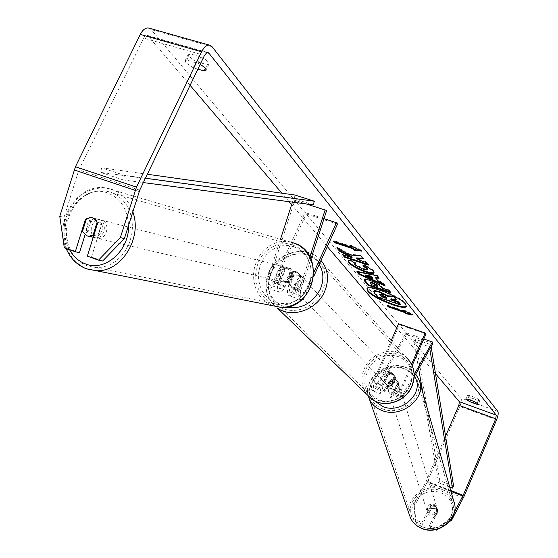 <?xml version="1.0" encoding="UTF-8"?>
<svg xmlns="http://www.w3.org/2000/svg" width="558" height="558" viewBox="0 0 558 558"><rect width="100%" height="100%" fill="white"/><g stroke="black" fill="none" stroke-linecap="round" stroke-linejoin="round"><path stroke-width="0.42" stroke-dasharray="2.79 2.09" d="M398.475 383.032L393.104 392.532L390.879 394.339L391.27 389.205L396.089 378.233L394.276 375.325L393.006 374.571L390.537 374.167L387.58 375.129L382.76 386.073L382.39 391.2L384.629 389.4L390.014 379.942L395.329 379.559L398.245 382.272L398.942 384.56L392.706 395.406L390.956 397.08L389.763 397.156C388.466 395.782 388.696 392.853 390.44 388.354L395.266 377.361L393.453 374.446L392.183 373.7L389.191 373.344L386.75 374.258L381.923 385.215C380.172 389.7 379.963 392.63 381.281 394.011L382.488 393.941L384.246 392.274L390.502 381.47L395.803 381.093L398.942 384.56M432.841 343.568L406.636 334.381L375.897 388.096L374.104 390.244L372.312 390.684C370.972 389.303 371.175 386.373 372.918 381.902L391.228 340.436M414.203 376.762L401.913 398.517M414.21 374.418L402.151 395.866L399.94 397.694L400.358 392.553L412.174 365.56M398.719 400.449C397.568 398.963 397.84 396.047 399.542 391.709L411.56 364.262M423.808 338.971L406.182 332.805L375.68 386.094L373.421 387.88L373.769 382.76L399.389 324.721L398.586 323.766M425.991 333.991L399.389 324.721M406.182 332.805L406.636 334.381M396.089 378.233L395.266 377.361M387.58 375.129L386.75 374.258M390.014 379.942L390.502 381.47M284.301 269.507L288.877 268.119L290.251 268.412L292.831 270.128L294.394 272.974L289.518 288.374L289.511 290.997L290.474 292.259L292.022 291.708L293.362 290.007L299.827 275.952L297.749 272.555C295.322 270.867 292.678 270.846 289.804 272.506L282.557 287.642L281.176 288.702L280.025 288.521L279.384 285.354L284.301 269.507L282.711 269.102L287.286 267.707L290.599 269.096L292.81 272.576L288.312 286.477C286.979 291.171 287.182 294.212 288.925 295.614C290.92 296.27 292.964 294.519 295.043 290.355L301.027 277.228L298.949 273.839C296.528 272.151 293.885 272.13 291.025 273.79L285.04 286.868C282.962 291.018 280.911 292.755 278.895 292.085C277.124 290.683 276.908 287.642 278.233 282.962L282.711 269.102M309.885 256.952L299.095 290.23C297.756 294.938 297.937 297.993 299.653 299.381C301.627 300.037 303.65 298.272 305.728 294.087L313.526 276.935M306.216 203.928L293.222 199.75L292.455 202.122M280.597 238.887L267.582 279.251C266.271 283.917 266.508 286.958 268.3 288.367C270.344 289.044 272.409 287.314 274.487 283.185L306.258 213.944L305.08 212.542L273.008 282.383L270.867 284.88L269.242 284.615L268.712 282.578L269.207 279.628L294.791 200.308L293.222 199.75M310.897 259.045L300.511 291.102L300.26 294.757L300.797 295.789L301.676 296.033L304.075 293.745L313.749 272.569M323.989 218.673L305.08 212.542M337.534 224.093L306.258 213.944M326.632 210.54L294.791 200.308M299.827 275.952L301.027 277.228M289.804 272.506L291.025 273.79M294.394 272.974L292.81 272.576M99.282 219.51C108.064 222.042 104.562 238.936 95.488 237.841L93.667 237.464C84.851 234.855 88.52 217.906 97.629 219.161L99.282 219.51M86.49 218.534L91.156 219.719C86.846 222.956 85.513 227.232 87.146 232.553L82.465 231.437M93.842 235.371L97.699 236.285C102.03 233.049 103.376 228.759 101.723 223.409L97.099 222.244M287.07 267.603C294.436 269.709 291.618 283.046 284.022 282.083L282.494 281.769C275.094 279.6 278.051 266.201 285.689 267.303L287.07 267.603M285.689 282.515L281.943 278.979L280.018 278.519C278.616 274.299 279.704 270.937 283.276 268.433L285.194 268.914L288.877 268.119L290.251 268.412L294.017 271.948L292.12 271.474C293.536 275.708 292.441 279.077 288.849 281.581L290.753 282.034L287.21 282.829L285.689 282.515M285.194 268.914L281.943 278.979M290.753 282.034L294.017 271.948M101.723 223.409L97.699 236.285M87.146 232.553L91.156 219.719M280.018 278.519L283.276 268.433M292.12 271.474L288.849 281.581M280.883 281.392C273.469 279.216 276.433 265.789 284.085 266.891L285.473 267.191C292.845 269.305 290.027 282.669 282.411 281.706L280.883 281.392M96.227 238.064C87.432 235.462 91.087 218.562 100.182 219.81L101.828 220.166C110.589 222.684 107.094 239.528 98.041 238.44L96.227 238.064M87.48 266.02L81.273 262.839L75.867 258.173L71.508 252.237L68.383 245.297L66.618 237.659L66.29 229.652L67.406 221.624L69.917 213.923L73.726 206.885L78.657 200.824L84.509 195.991L91.024 192.622L97.929 190.857L104.904 190.801L110.61 192.078L116.748 195.014L122.153 199.401L126.603 205.065L129.895 211.761L131.883 219.203L132.483 227.085L131.667 235.058L129.463 242.772L125.975 249.9L121.351 256.136L115.799 261.214L109.549 264.924L102.888 267.108L96.088 267.687L87.48 266.02M292.664 244.927L297.832 247.34L302.394 250.905L306.154 255.466L308.958 260.83L310.673 266.773L311.224 273.043L310.59 279.37L308.797 285.48L305.917 291.116L302.087 296.026L297.463 300.009L292.246 302.903L286.666 304.577L280.96 304.982L273.713 303.566L268.468 300.978L263.885 297.205L260.174 292.434L257.489 286.861L255.948 280.744L255.613 274.348L256.499 267.959L258.563 261.841L261.73 256.268L265.845 251.491L270.742 247.71L276.21 245.101L281.999 243.79L287.865 243.832L292.664 244.927M406.377 306.035L405.799 303.573C400.797 296.375 367.98 283.436 367.164 288.298L367.08 288.605M435.498 373.672L396.682 328.069M327.323 246.573L291.639 204.646M289.114 201.682L281.895 193.201M190.097 85.339L148.051 35.942L146.503 35.231L144.696 36.158L78.901 169.848L64.017 217.355L59.783 216.302M200.141 64.435L197.874 63.277L186.853 60.104L185.137 60.738L185.87 62.754L193.221 67.79L197.881 69.136M189.887 53.812L188.165 54.468L188.883 56.498L196.228 61.554L207.164 64.7L208.95 64.044C209.083 62.098 206.397 59.741 200.915 56.958L189.887 53.812L186.853 60.104M467.73 395.72L467.597 395.357L469.306 395.385L476.197 397.882L480.006 400.477L478.276 400.449L471.412 397.959L467.73 395.72M467.681 399.158L469.306 395.385M414.734 505.485L414.12 503.658L415.089 519.819L415.703 521.618L414.734 505.485L427.379 481.847L459.813 406.398C461.389 402.381 461.766 399.584 460.936 398.007L151.155 29.588L149.495 28.277M414.12 503.658L426.347 480.919L445.57 436.223M436.447 529.451L436.084 528.307L451.073 518.431L454.435 512.042M451.073 518.431L451.324 519.282M79.48 252.669L68.529 248.708L64.017 217.355M64.303 247.801L68.529 248.708M102.616 261.025L91.498 257.015L87.348 256.129M91.498 257.015L101.647 224.574C100.552 220.975 98.361 218.952 95.069 218.506L89.566 220.354L85.039 234.855M436.084 528.307L429.255 525.552L437.577 509.879L434.801 506.678L430.19 506.936L421.855 522.553L415.089 519.819M421.855 522.553L422.455 524.353L430.769 508.757L435.366 508.505L438.142 511.707L429.841 527.345L429.255 525.552M437.577 509.879L438.142 511.707M422.455 524.353L415.703 521.618M435.533 529.647L429.841 527.345M449.581 521.577L438.525 528.865M430.19 506.936L430.769 508.757M477.167 403.029L478.276 400.449M474.579 401.662L476.197 397.882M470.464 400.17L471.412 397.959M89.566 220.354L86.19 219.503M101.647 224.574L97.538 223.542M205.351 68.474L207.164 64.7M197.874 63.277L200.915 56.958M193.221 67.79L196.228 61.554M396.326 299.123L390.9 298.523L391.437 299.186M400.456 304.236L378.15 296.605L374.767 292.552L374.034 290.927M378.15 296.605L377.899 297.17M390.9 298.523L390.649 299.095M351.714 246.294L350.703 245.053L362.072 250.493L361.793 251.114M362.072 250.493L360.008 250.263M351.952 246.587L333.81 240.603L333.531 241.223M333.81 240.603L334.633 241.586M350.703 245.053L350.424 245.673M388.235 305.993L387.489 305.087L387.238 305.644M403.992 310.764L387.489 305.087M410.967 314.008L413.122 314.342L402.988 309.53L402.743 310.095M402.988 309.53L403.887 310.639M413.122 314.342L412.871 314.907M375.68 277.11L378.568 280.66L378.303 281.253M378.568 280.66L383.193 282.69L382.928 283.283M383.193 282.69L385.285 285.278L385.02 285.87M385.285 285.278L384.134 284.768M357.713 271.976L357.071 271.216L356.806 271.802M357.071 271.216L377.055 275.087L376.783 275.687M377.055 275.087L379.266 277.828L379.001 278.421M379.266 277.828L378.373 277.647M365.623 274.989L372.981 278.212M364.381 279.516L364.416 279.174C364.751 278.463 366.613 278.665 370.01 279.788L370.073 279.809C375.667 281.832 379.468 284.05 381.484 286.463L382.481 287.684L382.223 288.263M382.481 287.684L389.01 289.895L388.752 290.481M389.01 289.895L390.984 292.343L390.726 292.922M390.984 292.343L389.979 292.001M370.275 282.139L371.53 283.966L377.529 286.003M371.53 283.966L371.272 284.545M362.742 258.312L363.558 258.375L360.887 255.069L350.41 254.427L350.138 255.034M350.41 254.427L337.06 247.264L336.788 247.871M360.887 255.069L360.608 255.683M363.558 258.375L363.279 258.989M367.485 264.178L368.531 264.527L366.355 261.835L360.189 259.784L359.917 260.391M360.189 259.784L356.695 257.894M366.355 261.835L366.083 262.448M368.531 264.527L368.259 265.141M352.224 257.133L342.647 253.939L342.375 254.546M342.647 253.939L343.456 254.908M337.06 247.264L338.218 248.638M363.53 265.552L363.035 265.287L364.911 264.457L373.672 270.47L374.055 272.409M348.394 260.684L350.696 259.756L350.424 260.363M350.696 259.756L356.144 263.034L355.871 263.634M356.144 263.034L355.083 263.16M354.818 263.383L355.132 264.206L363.174 268.538L367.917 269.13M363.035 265.287L362.763 265.894M364.911 264.457L364.639 265.064M385.871 297.554L386.882 297.895L385.592 296.333L381.874 294.143L379.956 293.899L380.096 294.338M386.882 297.895L386.624 298.467M434.445 505.534L437.019 508.045C437.409 512.823 435.017 514.874 429.827 514.204L427.288 511.756C426.842 506.957 429.228 504.885 434.445 505.534M434.661 517.21L430.769 517.154L428.202 514.615L431.487 508.45L435.366 508.505L437.939 511.023L434.661 517.21L434.019 515.173C436.949 513.834 438.044 511.77 437.305 508.973L437.367 509.182M431.487 508.45L430.846 506.399C427.923 507.724 426.821 509.789 427.547 512.579L428.202 514.615M396.278 382.621L399.186 385.32C399.556 390.565 396.773 392.867 390.83 392.239L387.963 389.596C387.538 384.329 390.307 382.007 396.278 382.621M394.353 389.184L389.861 389.198L386.945 386.457L387.531 388.284C386.757 385.229 388.054 382.941 391.43 381.421L390.851 379.586L395.329 379.559L398.245 382.272L398.817 384.127C399.619 387.182 398.321 389.477 394.925 391.012L394.353 389.184L398.252 382.293M390.851 379.586L386.945 386.457M437.305 508.973L434.019 515.173M427.547 512.579L430.846 506.399M387.531 388.284L391.43 381.421M398.817 384.127L394.925 391.012M396.752 384.141L399.654 386.84C400.023 392.079 397.247 394.38 391.318 393.746L388.452 391.109C388.026 385.85 390.788 383.527 396.752 384.141M434.089 504.383L436.663 506.894C437.06 511.679 434.654 513.737 429.465 513.067L426.919 510.619C426.479 505.813 428.865 503.735 434.089 504.383M422.169 526.745C417.349 524.708 413.924 521.458 411.895 516.994C404.341 501.726 424.924 483.598 441.28 490.894C446.546 493.056 450.166 496.641 452.133 501.635C458.711 516.757 438.17 534.104 422.169 526.745M382.739 408.902C377.257 406.754 373.4 403.253 371.168 398.391C362.819 381.791 386.624 361.563 405.192 369.229C411.176 371.489 415.257 375.339 417.433 380.772C424.729 397.226 400.923 416.686 382.739 408.902M301.683 282.857C298.774 287.468 295.154 288.632 290.823 286.366C288.493 284.329 287.956 281.727 289.204 278.54C292.162 273.901 295.81 272.757 300.148 275.115C302.401 277.145 302.91 279.725 301.683 282.857M295.259 284.371L292.671 285.061L290.132 284.768L288.381 283.855L286.491 281.33L287.963 282.843L288.235 277.528L292.232 273.511L290.774 271.976L293.933 271.265L296.458 271.781L297.749 272.555L299.534 274.989L295.259 284.371L296.71 285.884L300.727 281.853L300.978 276.524L299.534 274.989M286.491 281.33L290.774 271.976M394.067 380.179C391.674 384.037 388.626 384.964 384.908 382.962C382.893 381.191 382.39 378.966 383.395 376.28C385.822 372.388 388.905 371.489 392.63 373.574L394.457 376.545L394.067 380.179M384.95 382.516L383.939 381.477L384.071 376.978L387.385 373.651L388.382 374.697L391.039 374.16L393.174 374.648L395.831 377.41L392.393 385.243L390.223 385.773L388.075 385.48L386.582 384.678L384.95 382.516L388.382 374.697M392.393 385.243L391.395 384.218L394.722 380.877L394.848 376.364L395.831 377.41M394.848 376.364L391.395 384.218M383.939 381.477L387.385 373.651M287.963 282.843L292.232 273.511M300.978 276.524L296.71 285.884M302.875 284.113C299.974 288.709 296.361 289.881 292.036 287.614C289.714 285.584 289.177 282.976 290.425 279.802C293.369 275.171 297.009 274.034 301.341 276.384C303.594 278.414 304.103 280.988 302.875 284.113M393.237 379.307C390.844 383.172 387.789 384.099 384.064 382.097C382.049 380.319 381.546 378.094 382.551 375.408C384.985 371.509 388.068 370.603 391.8 372.688L393.634 375.667L393.237 379.307M365.971 369.347C372.116 354.239 393.299 348.255 404.634 358.585C412.264 365.881 414.085 374.837 410.095 385.466C404.215 400.051 384.246 406.357 372.716 397.408C363.949 390.077 361.703 380.723 365.971 369.347M271.125 273.12C278.693 255.278 303.657 247.71 316.749 259.512C325.551 267.868 327.49 278.337 322.559 290.934C315.305 308.225 291.653 316.114 278.344 305.868C268.245 297.47 265.838 286.554 271.125 273.12M453.598 486.067L439.788 480.682L415.194 339.187L430.825 344.67L431.139 346.602M429.82 348.938L429.486 346.846L413.848 341.343L415.194 339.187M429.486 346.846L430.825 344.67M449.706 487.022L438.623 482.691L422.887 392.902M418.66 368.817L413.848 341.343M439.788 480.682L438.623 482.691M147.368 174.249L101.682 167.812L124.497 175.365L145.457 178.218M313.303 204.856L294.038 198.669L295.036 195.049M124.497 175.365L123.318 179.955L100.524 172.373L294.038 198.669M123.318 179.955L143.364 182.585M101.682 167.812L100.524 172.373M385.125 390.921L376.19 387.615M402.618 397.387L393.585 394.046M381.923 385.215L372.918 381.902M384.629 389.4L375.68 386.094M382.76 386.073L373.769 382.76M400.358 392.553L391.27 389.205M399.542 391.709L390.44 388.354M402.151 395.866L393.104 392.532M299.095 290.23L288.312 286.477M278.233 282.962L267.582 279.251M285.04 286.868L274.487 283.185M283.813 285.612L273.232 281.923M279.837 283.331L269.207 279.628M304.535 292.838L293.822 289.107M305.728 294.087L295.043 290.355M300.664 290.592L289.902 286.84M132.804 211.803C128.724 200.406 121.63 192.873 111.509 189.204L105.483 187.844C85.437 187.662 71.947 198.711 65 220.982C61.422 244.027 68.62 259.993 86.595 268.872M69.541 249.691C53.714 223.346 80.826 182.389 107.582 192.97C120.591 198.23 127.58 209.048 128.528 225.418M272.743 305.749L267.122 302.903L262.232 298.802L258.277 293.627L255.438 287.614L253.82 281.023L253.506 274.145L254.497 267.275L256.75 260.712L260.174 254.741L264.625 249.621L269.905 245.583L275.791 242.807L282.027 241.419L288.333 241.481L291.499 242.088M293.843 246.664L288.04 245.499L282.104 245.792L276.315 247.536L270.965 250.619L266.319 254.901L262.609 260.154L260 266.131L258.626 272.52L258.556 279.021L259.791 285.312L262.274 291.088L265.887 296.054L270.456 299.967L275.75 302.624C291.374 306.202 302.778 299.786 309.948 283.373C313.812 265.796 308.448 253.555 293.843 246.664M280.89 307.36L272.988 305.833M206.969 52.668L148.051 35.942M497.841 411.42L460.936 398.007M212.089 46.739L151.155 29.588M139.165 191.561L78.357 171.201M139.716 190.173L78.901 169.848M204.472 55.423L143.399 38.014M450.683 490.454L426.347 480.919M450.955 491.403L426.005 481.631M463.335 497.91L426.584 483.486M464.123 496.243L427.379 481.847M496.571 419.853L459.813 406.398M374.767 292.552L374.516 293.124M370.073 279.809L369.815 280.395M381.484 286.463L381.226 287.042M370.01 279.788L369.745 280.374M370.568 282.808L370.303 283.387M373.672 270.47L373.4 271.076M355.132 264.206L354.867 264.806M363.174 268.538L362.909 269.137M363.244 268.558L362.972 269.158M381.874 294.143L381.623 294.715M381.811 294.122L381.553 294.694M385.592 296.333L385.341 296.905M453.731 501.14C451.61 495.727 447.704 491.856 442.013 489.519C424.373 481.659 402.192 501.23 410.381 517.685M441.218 492.833L445.047 494.855L448.248 497.631L450.648 501.035L452.126 504.885L452.608 509.008L452.064 513.186L450.508 517.203L448.025 520.858L444.733 523.969L440.799 526.375L436.426 527.938L431.843 528.593L427.282 528.3L422.964 527.08L419.128 524.994L415.954 522.155L413.597 518.71L412.181 514.832L411.769 510.716L412.376 506.573L413.966 502.605L416.456 499.005L419.728 495.957L423.606 493.6L427.916 492.058L432.429 491.403L436.935 491.661L441.218 492.833M369.417 399.179C360.377 381.281 386.031 359.457 406.05 367.708C412.522 370.149 416.924 374.313 419.26 380.2M414.385 376.427L410.095 371.733L404.25 368.545C384.064 360.14 360.154 385.459 374.279 400.679M321.024 260.433L318.381 257.838C303.936 244.732 277.026 252.858 268.928 271.976C263.495 285.326 265.517 296.73 275.003 306.196C265.713 297.009 263.774 285.759 269.165 272.444C277.333 253.192 304.284 245.053 318.381 257.838L406.001 357.19C393.795 346.002 370.917 352.433 364.283 368.733C360.482 378.115 361.333 386.68 366.85 394.422M409.928 385.976L407.263 390.649L403.664 394.694L399.312 397.91L394.429 400.128L389.261 401.244L384.085 401.195L379.147 399.988L374.711 397.701L370.986 394.436L368.161 390.377L366.369 385.718L365.699 380.695L366.181 375.569L367.785 370.575L370.428 365.971L373.986 361.982L378.275 358.801L383.088 356.583L388.187 355.446L393.327 355.439L398.245 356.576L402.702 358.801L406.475 362.002L409.363 366.034L411.225 370.686L411.95 375.736L411.511 380.919L409.928 385.976M319.232 264.373C309.313 247.096 279.286 252.181 270.979 272.234C265.12 289.281 269.974 300.929 285.543 307.179M399.186 385.32L398.719 383.799M381.281 394.011L372.312 390.684M382.39 391.2L373.421 387.88M389.763 397.156L398.684 400.463M390.879 394.339L399.94 397.694M393.453 374.446L392.63 373.574M285.689 267.303L287.286 267.707M268.3 288.367L278.895 292.085M280.221 288.66L269.626 284.95M288.925 295.614L299.653 299.381M300.992 295.928L290.258 292.169M300.148 275.115L298.949 273.839M296.584 243.944L105.483 187.844C77.234 183.31 53.826 221.233 66.137 248.463M97.629 219.161L95.069 218.506M95.488 237.841L93.235 237.31M287.21 282.829L284.022 282.083M284.085 266.891L100.182 219.81M282.411 281.706L98.041 238.44M280.96 304.982L96.088 267.687M287.865 243.832L104.904 190.801M406.552 305.77L406.301 306.342M185.137 60.738L188.165 54.468M465.979 399.116L467.597 395.357M147.354 35.391L207.799 52.543M209.32 45.107L210.533 45.442M480.006 400.477L478.394 404.25M208.95 64.044L205.944 70.315M367.164 288.298L366.906 288.87M364.158 279.753L364.416 279.174M374 272.743L374.265 272.144M348.178 260.942L348.45 260.342M379.956 293.899L379.705 294.471M415.696 374.097L411.253 370.094L405.771 367.297C387.14 359.701 362.826 378.003 368.371 396.194M437.019 508.045L437.932 511.009M427.288 511.756L428.237 514.706M386.987 386.555L387.963 389.596M399.654 386.84L436.663 506.894M388.452 391.109L426.919 510.619M371.168 398.391L411.895 516.994M417.433 380.772L452.133 501.635M290.823 286.366L288.381 283.855M384.908 382.962L386.582 384.678M406.001 357.19L410.011 361.675M292.036 287.614L384.064 382.097M301.341 276.384L391.8 372.688M316.749 259.512L404.634 358.585M278.344 305.868L372.716 397.408"/><path stroke-width="0.84" d="M414.21 374.418L432.429 341.991L432.841 343.568L414.203 376.762M401.913 398.517L398.719 400.449M391.228 340.436L398.586 323.766L425.224 333.042L425.991 333.991L412.174 365.56M411.56 364.262L425.224 333.042M432.429 341.991L423.808 338.971M310.897 259.045L326.632 210.54L325.112 210.003L309.885 256.952M325.112 210.003L306.216 203.928M292.455 202.122L280.597 238.887M313.749 272.569L336.418 222.705L323.989 218.673M313.526 276.935L337.534 224.093L336.418 222.705M86.943 235.888L82.465 231.437L86.49 218.534L90.933 217.446L92.593 217.801L97.099 222.244L93.053 235.183L88.771 236.264L86.943 235.888M93.053 235.183L93.842 235.371M367.08 288.605L368.064 290.69C373.393 297.728 403.999 310.018 406.377 306.035M367.806 291.255C373.33 298.544 405.241 311.092 406.301 306.342L405.547 304.152C400.539 296.961 367.722 284.015 366.906 288.87L367.806 291.255M445.57 436.223L458.864 405.296L459.346 401.697L435.498 373.672M396.682 328.069L327.323 246.573M291.639 204.646L289.114 201.682M281.895 193.201L190.097 85.339M454.435 512.042L463.168 495.344L495.706 418.779L496.25 415.159L208.971 53.233L207.792 52.543L206.634 52.822L204.472 55.423L139.716 190.173L124.392 238.58L102.616 261.025L98.501 260.161L120.354 237.603L124.392 238.58M350.138 255.034L336.788 247.871L339.529 251.149L351.952 257.74L342.375 254.546L344.642 257.252L368.259 265.141L366.083 262.448L359.917 260.391L356.423 258.507L363.279 258.989L360.608 255.683L350.138 255.034M375.415 277.703L378.303 281.253L382.928 283.283L385.02 285.87L358.857 274.25L356.806 271.802L376.783 275.687L379.001 278.421L375.415 277.703L375.68 277.11L378.373 277.647M474.579 401.662L478.394 404.25L476.665 404.208L469.801 401.711L465.979 399.116L467.681 399.158L474.579 401.662M197.881 69.136L204.158 70.957L205.944 70.315C206.23 68.864 204.298 66.904 200.141 64.435M350.424 245.673L361.793 251.114L354.156 250.27L352.914 248.742L334.814 242.765L333.531 241.223L351.673 247.215L350.424 245.673M404.738 312.55L405.729 313.77L412.871 314.907L402.743 310.095L403.741 311.322L387.238 305.644L388.263 306.879L404.738 312.55L404.989 311.992L388.514 306.321L388.263 306.879M369.745 280.374L369.815 280.395C375.408 282.418 379.21 284.636 381.226 287.042L382.223 288.263L388.752 290.481L390.726 292.922L368.057 285.222L364.862 281.406L364.158 279.753C364.493 279.042 366.355 279.251 369.745 280.374M364.639 265.064L373.4 271.076L374 272.743C373.379 273.832 370.463 273.539 365.246 271.865L365.183 271.844C357.608 269.137 352.203 266.124 348.952 262.804L348.178 260.942L350.424 260.363L355.871 263.634L354.546 263.983L354.867 264.806L362.972 269.158L367.652 269.73L367.38 268.998L362.763 265.894L364.639 265.064M451.324 519.282L451.61 520.244L464.123 496.243L496.571 419.853C498.161 415.794 498.58 412.983 497.841 411.42L212.089 46.739L210.533 45.442C207.381 44.347 204.395 46.467 201.578 51.803L136.473 187.111L120.354 237.603M209.32 45.107L149.495 28.277C146.175 27.133 143.106 29.176 140.288 34.394L75.449 166.751L59.783 216.302L64.303 247.801L75.288 251.77L85.416 219.308L90.933 217.446C94.239 217.899 96.436 219.929 97.538 223.542L87.348 256.129L98.501 260.161M85.039 234.855L79.48 252.669L75.288 251.77M438.525 528.865L436.649 530.1L435.533 529.647M436.649 530.1L436.447 529.451M451.61 520.244L449.581 521.577M476.665 404.208L477.167 403.029M469.801 401.711L470.464 400.17M86.19 219.503L85.416 219.308M204.158 70.957L205.351 68.474M373.776 291.499L374.837 290.565L379.433 291.576L387.88 295.74L394.094 296.361L393.836 296.94L396.068 299.702L390.649 299.095L391.493 300.127L398.3 302.457L400.205 304.808L377.899 297.17L374.516 293.124L373.776 291.499L374.585 291.137L379.238 292.169L387.629 296.312L393.836 296.94M396.068 299.702L396.326 299.123L394.094 296.361M391.437 299.186L398.558 301.885L400.456 304.236L400.205 304.808M374.837 290.565L374.585 291.137M398.558 301.885L398.3 302.457M391.744 299.562L391.493 300.127M387.88 295.74L387.629 296.312M360.008 250.263L354.435 249.649L354.156 250.27M354.435 249.649L353.193 248.122L352.914 248.742M353.193 248.122L335.093 242.144L334.814 242.765M334.633 241.586L335.093 242.144M351.714 246.294L351.673 247.215M403.887 310.639L403.741 311.322M404.989 311.992L405.98 313.212L405.729 313.77M405.98 313.212L410.967 314.008M384.134 284.768L359.122 273.664L358.857 274.25M359.122 273.664L357.713 271.976M372.716 278.805L372.981 278.212L371.3 276.168L365.623 274.989L365.357 275.575L372.716 278.805L371.035 276.761L365.357 275.575M371.3 276.168L371.035 276.761M389.979 292.001L368.315 284.643L368.057 285.222M368.315 284.643L364.381 279.516M377.271 286.582L377.529 286.003L376.566 284.831L372.437 282.411L370.275 282.139L370.017 282.725L371.272 284.545L377.271 286.582L376.308 285.417L372.172 282.99L370.017 282.725M362.742 258.312L356.695 257.894L356.423 258.507M343.456 254.908L344.914 256.652L344.642 257.252M344.914 256.652L367.485 264.178M338.218 248.638L339.808 250.542L352.224 257.133L351.952 257.74M339.808 250.542L339.529 251.149M374.055 272.409C373.065 273.169 370.212 272.792 365.518 271.272L365.448 271.244C357.88 268.538 352.468 265.524 349.224 262.204L348.394 260.684M355.083 263.16L354.546 263.983M367.652 269.73L367.652 268.398L363.53 265.552M381.623 294.715L379.705 294.471L381.267 296.633L386.624 298.467L385.341 296.905L381.623 294.715M380.096 294.338L381.519 296.061L381.267 296.633M381.519 296.061L385.871 297.554M449.706 487.022L452.44 488.09L453.598 486.067L431.139 346.602M422.887 392.902L418.66 368.817M452.44 488.09L429.82 348.938M145.457 178.218L314.314 201.215L295.036 195.049L147.368 174.249M143.364 182.585L313.303 204.856L314.314 201.215M128.528 225.418C129.575 250.57 105.113 272.067 85.409 263.885C78.622 261.311 73.328 256.582 69.541 249.691M291.499 242.088L298.962 245.248L303.88 249.077L307.932 253.981L310.959 259.749L312.815 266.152L313.415 272.897L312.745 279.711L310.82 286.296L307.737 292.364L303.615 297.665L298.649 301.969L293.041 305.093L287.035 306.914L280.89 307.36L95.983 270.686C120.988 272.653 142.715 238.315 132.804 211.803M86.595 268.872L95.983 270.686L86.141 268.705C76.906 265.001 70.238 258.249 66.137 248.463M496.25 415.159L459.346 401.697M208.971 53.233L206.969 52.668M135.189 190.362L74.179 169.939M495.706 418.779L458.864 405.296M463.168 495.344L450.683 490.454M462.833 496.062L450.955 491.403M201.578 51.803L140.288 34.394M136.473 187.111L75.449 166.751M379.433 291.576L379.175 292.148M379.496 291.597L379.238 292.169M365.127 280.827L364.862 281.406M372.367 282.383L372.109 282.969M376.566 284.831L376.308 285.417M372.437 282.411L372.172 282.99M365.518 271.272L365.246 271.865M365.448 271.244L365.183 271.844M349.224 262.204L348.952 262.804M367.652 268.398L367.38 268.998M380.228 294.505L379.97 295.077M421.423 528.154C438.644 536.078 460.775 517.426 453.731 501.14C460.755 517.803 438.79 536.315 421.583 528.384C416.352 526.166 412.613 522.602 410.381 517.685C412.557 522.476 416.24 525.964 421.423 528.154M453.731 501.14L419.26 380.2C427.086 397.91 401.432 418.849 381.86 410.458C375.973 408.149 371.823 404.39 369.417 399.179L410.381 517.685M374.279 400.679L382.739 406.531C401.872 414.754 425.601 391.953 414.385 376.427M366.85 394.422L371.607 399.012C384.037 408.602 405.506 401.795 411.832 386.101C416.115 374.676 414.175 365.044 406.001 357.19M321.024 260.433C328.216 269.381 329.401 279.781 324.582 291.632C316.784 310.248 291.353 318.757 277.005 307.786L371.607 399.012C384.239 408.749 405.652 401.955 411.937 386.338C415.501 377.494 414.859 369.27 410.011 361.675M285.543 307.179C300.657 309.704 312.229 303.733 320.264 289.288C324.059 280.269 323.71 271.969 319.232 264.373M93.235 237.31L88.771 236.264M296.584 243.944C326.402 256.387 313.15 310.367 280.89 307.36M207.799 52.543L208.322 52.696M419.26 380.2L415.696 374.097M368.371 396.194L369.417 399.179"/></g></svg>
